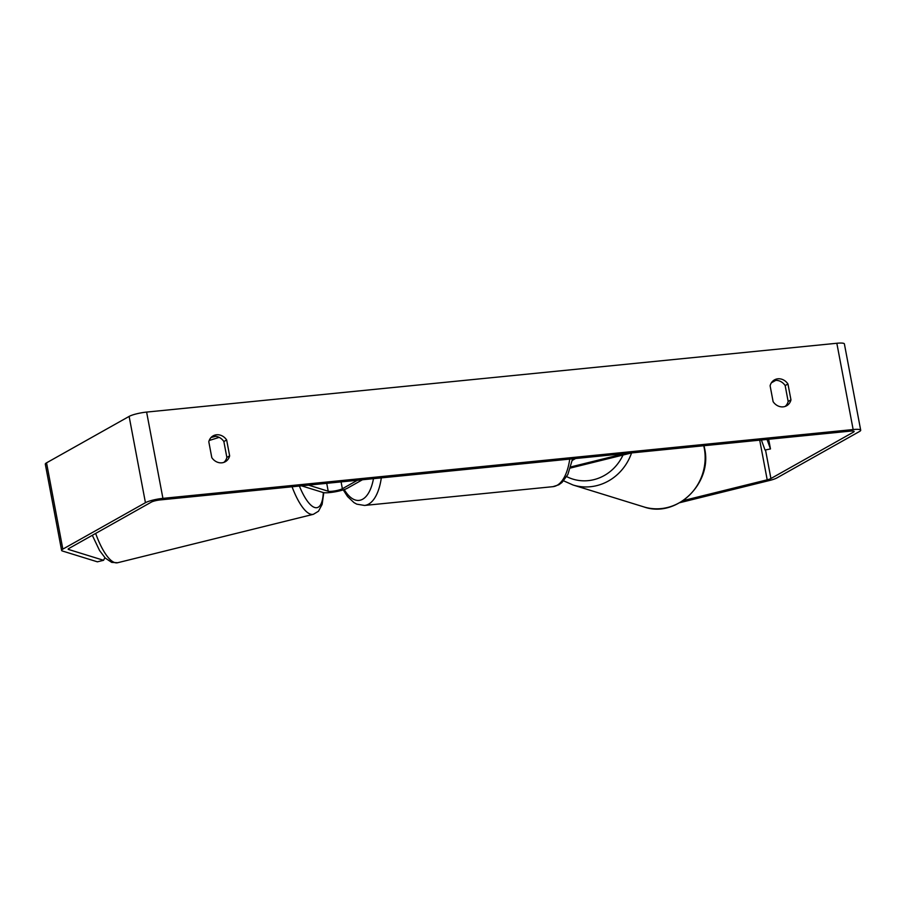 <?xml version="1.0" encoding="UTF-8"?>
<svg xmlns="http://www.w3.org/2000/svg" width="906" height="906" viewBox="0 0 906 906"><rect width="100%" height="100%" fill="white"/><g stroke="black" fill="none" stroke-linecap="round" stroke-linejoin="round"><path stroke-width="1.36" d="M703.736 445.741A49.581 46.455 -72.8 0 1 704.256 448.153A49.581 46.455 -72.8 0 1 643.758 506.873L573.045 485.004A49.581 46.455 107.2 0 0 631.561 452.932L571.946 467.677A13.375 2.299 -10.7 0 1 570.452 468.04M624.54 453.634L570.791 466.93M572.343 460.361L575.627 458.504M301.528 485.843L323.068 492.49A13.375 2.299 169.3 0 0 334.824 491.879A13.375 2.299 169.3 0 0 347.326 488.255L362.411 479.772M308.55 485.14L328.21 491.222A7.803 1.336 169.3 0 0 335.073 490.859A7.803 1.336 169.3 0 0 342.366 488.742L357.462 480.259M683.158 500.61L767.201 479.818A6.682 1.144 169.3 0 0 770.915 478.527L853.509 432.094A6.682 1.144 169.3 0 0 854.132 431.449A6.682 1.144 169.3 0 0 850.349 431.12L160.124 499.931A6.682 1.144 169.3 0 0 151.381 502.094L68.788 548.538A6.682 1.144 169.3 0 0 68.177 549.183A6.682 1.144 169.3 0 0 68.562 549.466L103.567 560.293L104.892 557.654M785.14 406.432A11.144 9.785 60.7 0 0 788.163 401.449L785.162 385.571A11.144 9.785 60.7 0 0 775.094 380.384A11.144 9.785 60.7 0 0 773.135 380.803M211.834 436.76A11.144 9.785 -119.3 0 1 213.782 436.341A11.144 9.785 -119.3 0 1 223.861 441.539L226.862 457.417A11.144 9.785 -119.3 0 1 223.827 462.4M208.799 441.743A11.144 9.785 -119.3 0 1 213.159 435.843A11.144 9.785 -119.3 0 1 216.579 434.778A11.144 9.785 -119.3 0 1 226.647 439.965L229.648 455.843A11.144 9.785 -119.3 0 1 225.3 461.743A11.144 9.785 -119.3 0 1 211.8 457.621L208.799 441.743M777.88 378.81A11.144 9.785 60.7 0 0 774.46 379.886A11.144 9.785 60.7 0 0 770.111 385.786L773.112 401.664A11.144 9.785 60.7 0 0 786.601 405.786A11.144 9.785 60.7 0 0 790.961 399.886L787.96 384.008A11.144 9.785 60.7 0 0 777.88 378.81M679.874 502.671L769.432 480.508A13.375 2.299 169.3 0 0 776.872 477.938L859.466 431.505A13.375 2.299 169.3 0 0 860.7 430.203A13.375 2.299 169.3 0 0 853.146 429.546L162.921 498.368A13.375 2.299 169.3 0 0 145.436 502.694L62.842 549.127A13.375 2.299 169.3 0 0 61.608 550.418A13.375 2.299 169.3 0 0 62.378 550.995L97.384 561.822L103.567 560.293M860.7 430.203L844.392 343.918A13.375 2.299 169.3 0 0 836.838 343.261L146.613 412.083A13.375 2.299 169.3 0 0 129.128 416.409L46.534 462.841A13.375 2.299 169.3 0 0 45.3 464.132L61.608 550.418M771.368 382.83L775.796 380.339M788.163 401.449L790.961 399.886M785.162 385.571L787.96 384.008M226.862 457.417L229.648 455.843M223.861 441.539L226.647 439.965M767.031 439.433L770.474 448.946L768.65 439.263M770.474 448.946L765.015 450.01L761.38 439.988M209.195 440.497L219.173 437.372M342.366 488.742L341.075 481.89M328.21 491.222L326.726 483.328M292.06 486.782A49.581 15.096 76.1 0 0 313.385 514.302L117.633 562.739A49.581 15.096 -103.9 0 1 95.651 533.43M323.317 492.57A44.009 13.397 -103.9 0 1 299.388 486.046M853.146 429.546L836.838 343.261M162.921 498.368L146.613 412.083M68.562 549.466L68.426 548.776M853.509 432.094L853.316 431.075M770.915 478.527L765.513 449.908M767.201 479.818L759.715 440.157M145.436 502.694L129.128 416.409M62.842 549.127L46.534 462.841M566.692 476.613A44.009 41.234 -72.8 0 0 623 455.05M381.313 477.881A49.581 22.174 84.3 0 1 368.663 504.11A49.581 22.174 84.3 0 1 364.518 505.446L552.943 486.669A49.581 22.174 -95.7 0 0 557.088 485.322A49.581 22.174 -95.7 0 0 569.738 459.093M344.223 489.557A44.009 19.683 -95.7 0 0 362.683 499.206A44.009 19.683 -95.7 0 0 373.476 478.662M215.583 436.341L211.109 437.451M313.385 514.302L318.482 511.222L322.128 504.416L323.782 492.66M117.633 562.739L111.698 562.388L105.289 558.073L99.558 550.52L92.31 535.31M643.758 506.873C676.329 518.594 712.773 483.204 704.585 448.402L703.996 445.707M573.045 485.004L563.634 480.837M552.943 486.669L558.798 484.789L561.969 482.502L567.836 474.529L572.603 458.81M364.518 505.446L356.794 504.155L353.997 502.626L347.542 496.533L343.249 489.886"/></g></svg>

